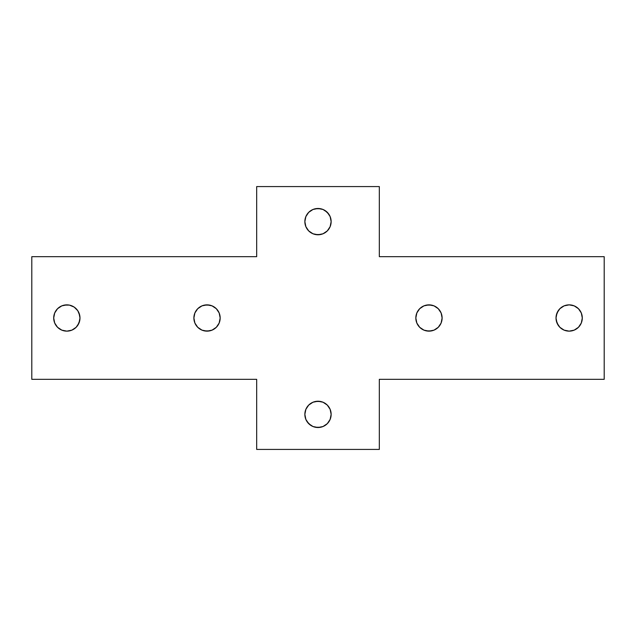 <?xml version="1.0" encoding="UTF-8"?>
<svg xmlns="http://www.w3.org/2000/svg" width="636" height="636" viewBox="0 0 636 636"><rect width="100%" height="100%" fill="white"/><g stroke="black" fill="none" stroke-linecap="round" stroke-linejoin="round"><path stroke-width="0.95" d="M576.455 307.077L578.45 308.706L581.296 312.968L582.298 318A13.141 13.141 0 0 1 569.156 331.141A13.141 13.141 0 0 1 556.015 318L557.017 312.968L559.863 308.706L564.124 305.86L569.156 304.859L574.181 305.86L578.45 308.706L581.296 312.968L582.298 318L581.296 323.032L578.45 327.294L574.181 330.14L569.156 331.141L564.124 330.14L559.863 327.294L557.017 323.032L556.015 318A13.141 13.141 0 0 1 569.156 304.859A13.141 13.141 0 0 1 582.298 318L581.296 323.032L580.08 325.298M442.115 318A13.141 13.141 0 0 1 428.974 331.141A13.141 13.141 0 0 1 415.833 318L416.834 312.968L419.68 308.706L423.95 305.86L428.974 304.859L434.006 305.86L438.268 308.706L441.114 312.968L442.115 318L441.114 323.032L438.268 327.294L434.006 330.14L428.974 331.141L423.95 330.14L419.68 327.294L416.834 323.032L415.833 318A13.141 13.141 0 0 1 428.974 304.859A13.141 13.141 0 0 1 442.115 318M220.167 318A13.141 13.141 0 0 1 207.026 331.141A13.141 13.141 0 0 1 193.885 318L194.886 312.968L197.732 308.706L201.994 305.86L207.026 304.859L212.05 305.86L216.32 308.706L219.166 312.968L220.167 318L219.166 323.032L216.32 327.294L212.05 330.14L207.026 331.141L201.994 330.14L197.732 327.294L194.886 323.032L193.885 318A13.141 13.141 0 0 1 207.026 304.859A13.141 13.141 0 0 1 220.167 318M59.546 328.923L57.55 327.294L54.704 323.032L53.702 318A13.141 13.141 0 0 1 66.844 304.859A13.141 13.141 0 0 1 79.985 318A13.141 13.141 0 0 1 66.844 331.141A13.141 13.141 0 0 1 53.702 318L54.704 312.968L57.55 308.706L61.819 305.86L64.284 305.113L69.411 305.113L74.15 307.077L77.775 310.702L78.983 312.968L79.985 318L78.983 323.032L76.137 327.294L71.876 330.14L66.844 331.141L61.819 330.14L57.55 327.294L54.704 323.032L53.702 318L54.704 312.968L55.92 310.702M331.141 221.63A13.141 13.141 0 0 1 318 234.771A13.141 13.141 0 0 1 304.859 221.63L305.86 216.598L308.706 212.337L312.968 209.483L318 208.481L323.032 209.483L327.294 212.337L330.14 216.598L331.141 221.63L330.14 226.655L327.294 230.916L323.032 233.77L318 234.771L312.968 233.77L308.706 230.916L305.86 226.655L304.859 221.63A13.141 13.141 0 0 1 318 208.481A13.141 13.141 0 0 1 331.141 221.63M331.141 414.37A13.141 13.141 0 0 1 318 427.519A13.141 13.141 0 0 1 304.859 414.37L305.86 409.346L308.706 405.084L312.968 402.23L318 401.229L323.032 402.23L327.294 405.084L330.14 409.346L331.141 414.37L330.14 419.402L327.294 423.663L323.032 426.518L318 427.519L312.968 426.518L308.706 423.663L305.86 419.402L304.859 414.37A13.141 13.141 0 0 1 318 401.229A13.141 13.141 0 0 1 331.141 414.37M604.2 379.326L604.2 256.674L379.326 256.674L379.326 186.579L256.674 186.579L256.674 256.674L31.8 256.674L31.8 379.326L256.674 379.326L256.674 449.421L379.326 449.421L379.326 379.326L604.2 379.326L604.2 256.674L379.326 256.674L379.326 186.579L256.674 186.579L256.674 256.674L31.8 256.674L31.8 379.326L256.674 379.326L256.674 449.421L379.326 449.421L379.326 379.326L604.2 379.326M305.86 409.346L307.077 407.072M315.44 401.483L320.56 401.483M323.032 402.23L327.294 405.084L330.14 409.346M320.56 427.265L315.44 427.265M310.702 425.301L307.077 421.676M315.44 208.735L320.56 208.735M325.298 210.699L328.923 214.324M330.14 226.655L328.923 228.928M320.56 234.517L315.44 234.517M312.968 233.77L308.706 230.916L305.86 226.655M61.819 305.86L66.844 304.859M71.876 305.86L74.15 307.077M76.137 308.706L77.775 310.702L79.731 315.44M79.731 320.56L77.775 325.298L76.137 327.294L71.876 330.14M66.844 331.141L61.819 330.14M194.886 312.968L196.095 310.702M197.732 308.706L201.994 305.86L204.458 305.113L209.586 305.113L212.05 305.86L216.32 308.706L219.166 312.968M219.166 323.032L217.949 325.298M216.32 327.294L212.05 330.14L209.586 330.887L204.458 330.887L201.994 330.14L197.732 327.294L194.886 323.032M416.834 312.968L418.051 310.702M419.68 308.706L423.95 305.86L426.414 305.113L431.542 305.113L434.006 305.86L438.268 308.706L441.114 312.968M441.114 323.032L439.905 325.298M438.268 327.294L434.006 330.14L431.542 330.887L426.414 330.887L423.95 330.14L419.68 327.294L416.834 323.032M556.269 315.44L558.225 310.702L559.863 308.706L564.124 305.86M569.156 304.859L574.181 305.86M574.181 330.14L569.156 331.141M564.124 330.14L561.85 328.923M559.863 327.294L558.225 325.298L556.269 320.56"/></g></svg>
